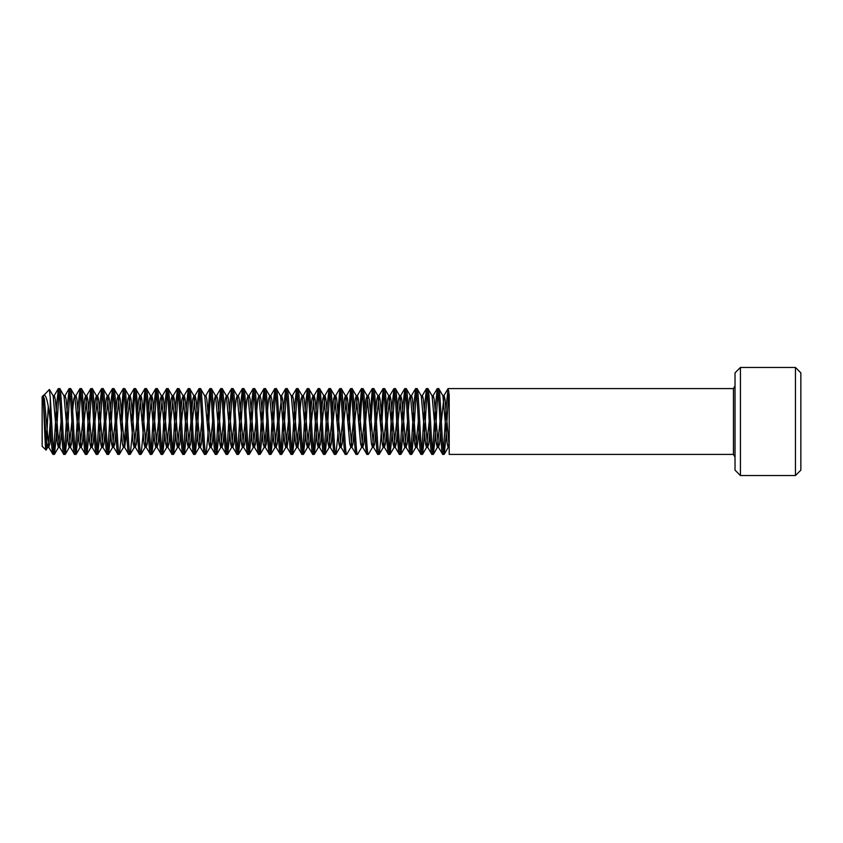 <?xml version="1.0" encoding="UTF-8"?>
<svg xmlns="http://www.w3.org/2000/svg" width="843" height="843" viewBox="0 0 843 843"><rect width="100%" height="100%" fill="white"/><g stroke="black" fill="none" stroke-linecap="round" stroke-linejoin="round"><path stroke-width="1.26" d="M53.657 397.643L54.331 395.62L55.227 399.087L56.133 408.56L57.935 434.44L59.748 447.38L58.388 447.38L57.482 443.913L53.151 395.778L49.41 389.445L43.235 395.968L44.405 399.087L48.736 447.222L52.972 454.409C52.076 452.459 51.17 441.49 50.274 421.5C48.357 403.375 46.217 394.545 43.868 394.988L42.15 396.705L42.15 446.295L46.08 450.078L48.241 406.8M43.499 395.62L43.235 400.541C44.184 413.776 45.122 450.889 45.975 450.12M449.214 447.38L448.128 447.38L447.233 443.913L442.902 395.778L438.792 388.707L437.306 388.591C439.108 386.579 440.921 456.421 442.723 454.409L438.486 447.222L439.561 443.913L440.604 432.364M442.723 454.409L444.208 454.293L445.873 437.96L448.813 391.163M438.655 388.591C440.457 386.579 442.269 456.421 444.071 454.409M449.214 408.549L449.214 454.409L449.214 394.787L448.128 388.591L733.463 388.591L735.022 385.883M449.214 454.409L733.463 454.409L733.463 388.591M52.972 454.409L54.468 454.293L56.133 437.96L59.063 391.163M49.41 389.445L50.274 398.012C51.56 416.431 52.993 456.042 54.331 454.409M50.274 398.012L50.274 421.5L49.368 434.44L47.745 447.222L46.08 450.078M64.479 397.643L65.153 395.62L63.805 395.62L59.885 388.707L58.388 388.591C60.19 386.579 62.003 456.421 63.805 454.409L59.568 447.222M63.805 454.409L65.29 454.293L66.955 437.96L69.895 391.163M59.748 388.591C61.539 386.579 63.351 456.421 65.153 454.409M72.677 410.636L73.731 399.087L74.806 395.778L70.707 388.707L69.21 388.591C71.012 386.579 72.825 456.421 74.627 454.409L70.39 447.222L71.476 443.913L72.519 432.364M74.627 454.409L76.123 454.293L77.788 437.96L80.717 391.163M70.57 388.591C72.372 386.579 74.184 456.421 75.986 454.409M83.51 410.636L84.553 399.087L85.628 395.778L81.529 388.707L80.043 388.591C81.845 386.579 83.657 456.421 85.459 454.409L81.213 447.222L82.298 443.913L83.341 432.364M85.459 454.409L86.945 454.293L88.61 437.96L91.539 391.163M81.392 388.591C83.194 386.579 85.006 456.421 86.808 454.409M94.332 410.636L95.375 399.087L96.46 395.778L92.361 388.707L90.865 388.591C92.667 386.579 94.479 456.421 96.281 454.409L92.045 447.222L93.12 443.913L94.174 432.364M96.281 454.409L97.767 454.293L99.442 437.96L102.372 391.163M92.224 388.591C94.026 386.579 95.828 456.421 97.63 454.409M105.154 410.636L106.207 399.087L107.282 395.778L103.183 388.707L101.697 388.591C103.499 386.579 105.301 456.421 107.103 454.409L102.867 447.222L103.952 443.913L104.996 432.364M107.103 454.409L108.599 454.293L110.264 437.96L113.194 391.163M103.046 388.591C104.848 386.579 106.661 456.421 108.462 454.409M115.986 410.636L117.029 399.087L118.115 395.778L114.016 388.707L112.519 388.591C114.321 386.579 116.134 456.421 117.936 454.409L113.7 447.222L114.774 443.913L115.818 432.364M117.936 454.409L119.421 454.293L121.086 437.96L124.026 391.163M113.879 388.591C115.67 386.579 117.483 456.421 119.284 454.409M126.808 410.636L127.862 399.087L128.937 395.778L124.838 388.707L123.341 388.591C125.143 386.579 126.956 456.421 128.758 454.409L124.522 447.222L120.191 399.087L119.284 395.62L117.936 395.62M128.758 454.409L130.254 454.293L131.919 437.96L134.848 391.163M124.701 388.591C126.503 386.579 128.315 456.421 130.117 454.409M137.641 410.636L138.684 399.087L139.759 395.778L135.66 388.707L134.174 388.591C135.976 386.579 137.788 456.421 139.59 454.409L135.344 447.222L136.429 443.913L137.472 432.364M139.59 454.409L141.076 454.293L142.741 437.96L145.67 391.163M135.523 388.591C137.325 386.579 139.137 456.421 140.939 454.409M148.463 410.636L149.506 399.087L150.591 395.778L146.492 388.707L144.996 388.591C146.798 386.579 148.61 456.421 150.412 454.409L146.176 447.222L147.251 443.913L148.305 432.364M150.412 454.409L151.898 454.293L153.574 437.96L156.503 391.163M146.355 388.591C148.157 386.579 149.959 456.421 151.761 454.409M159.285 410.636L160.339 399.087L161.413 395.778L157.314 388.707L155.829 388.591C157.63 386.579 159.432 456.421 161.234 454.409L156.998 447.222L158.084 443.913L159.127 432.364M161.234 454.409L162.731 454.293L164.396 437.96L167.325 391.163M157.177 388.591C158.979 386.579 160.792 456.421 162.594 454.409M170.117 410.636L171.161 399.087L172.246 395.778L168.147 388.707L166.651 388.591C168.452 386.579 170.265 456.421 172.067 454.409L167.831 447.222L168.906 443.913L169.949 432.364M172.067 454.409L173.553 454.293L175.218 437.96L178.158 391.163M167.999 388.591C169.801 386.579 171.614 456.421 173.416 454.409M180.939 410.636L181.993 399.087L183.068 395.778L178.969 388.707L177.473 388.591C179.274 386.579 181.087 456.421 182.889 454.409L178.653 447.222L179.738 443.913L180.781 432.364M182.889 454.409L184.385 454.293L186.05 437.96L188.98 391.163M178.832 388.591C180.634 386.579 182.446 456.421 184.248 454.409M191.772 410.636L192.815 399.087L193.89 395.778L189.791 388.707L188.305 388.591C190.107 386.579 191.919 456.421 193.721 454.409L189.475 447.222L190.56 443.913L191.603 432.364M193.721 454.409L195.207 454.293L196.872 437.96L199.802 391.163M189.654 388.591C191.456 386.579 193.268 456.421 195.07 454.409M213.416 410.636L214.47 399.087L215.545 395.778L211.445 388.707L209.96 388.591C211.762 386.579 213.564 456.421 215.365 454.409L211.129 447.222L206.798 399.087L205.892 395.62L204.543 395.62L200.623 388.707L199.127 388.591C200.929 386.579 202.742 456.421 204.543 454.409L200.307 447.222L201.382 443.913L202.436 432.364M204.543 454.409L206.029 454.293L207.705 437.96L210.634 391.163M200.486 388.591C202.288 386.579 204.09 456.421 205.892 454.409M215.365 454.409L216.862 454.293L218.527 437.96L221.456 391.163M211.308 388.591C213.11 386.579 214.923 456.421 216.725 454.409M224.249 410.636L225.292 399.087L226.377 395.778L222.278 388.707L220.782 388.591C222.584 386.579 224.396 456.421 226.198 454.409L221.962 447.222L223.037 443.913L224.08 432.364M226.198 454.409L227.684 454.293L229.349 437.96L232.289 391.163M222.131 388.591C223.932 386.579 225.745 456.421 227.547 454.409M235.071 410.636L236.124 399.087L237.199 395.778L233.1 388.707L231.604 388.591C233.406 386.579 235.218 456.421 237.02 454.409L232.784 447.222L233.859 443.913L234.912 432.364M237.02 454.409L238.516 454.293L240.181 437.96L243.111 391.163M232.963 388.591C234.765 386.579 236.577 456.421 238.379 454.409M245.903 410.636L246.946 399.087L248.021 395.778L243.922 388.707L242.436 388.591C244.238 386.579 246.051 456.421 247.853 454.409L243.606 447.222L244.691 443.913L245.734 432.364M247.853 454.409L249.338 454.293L251.003 437.96L253.933 391.163M243.785 388.591C245.587 386.579 247.399 456.421 249.201 454.409M256.725 410.636L257.768 399.087L258.854 395.778L254.755 388.707L253.258 388.591C255.06 386.579 256.873 456.421 258.675 454.409L254.438 447.222L255.513 443.913L256.567 432.364M258.675 454.409L260.16 454.293L261.836 437.96L264.765 391.163M254.618 388.591C256.42 386.579 258.221 456.421 260.023 454.409M267.547 410.636L268.601 399.087L269.676 395.778L265.577 388.707L264.091 388.591C265.893 386.579 267.695 456.421 269.497 454.409L265.26 447.222L266.346 443.913L267.389 432.364M269.497 454.409L270.993 454.293L272.658 437.96L275.587 391.163M265.44 388.591C267.242 386.579 269.054 456.421 270.856 454.409M278.97 421.5L281.678 395.62L280.329 395.62L276.399 388.707L274.913 388.591C276.715 386.579 278.527 456.421 280.329 454.409L276.093 447.222L277.168 443.913L278.211 432.364M280.329 454.409L281.815 454.293L283.48 437.96L286.42 391.163M276.262 388.591C278.064 386.579 279.876 456.421 281.678 454.409M291.826 397.643L292.51 395.62L291.151 395.62L287.231 388.707L285.735 388.591C287.537 386.579 289.349 456.421 291.151 454.409L286.915 447.222L282.584 399.087L281.678 395.62M291.151 454.409L292.647 454.293L294.312 437.96L297.242 391.163M287.094 388.591C288.896 386.579 290.709 456.421 292.51 454.409M300.034 410.636L301.077 399.087L302.152 395.778L298.053 388.707L296.567 388.591C298.369 386.579 300.182 456.421 301.984 454.409L297.737 447.222L293.406 399.087L292.51 395.62M301.984 454.409L303.469 454.293L305.134 437.96L308.064 391.163M297.916 388.591C299.718 386.579 301.531 456.421 303.332 454.409M310.856 410.636L311.899 399.087L312.985 395.778L308.886 388.707L307.389 388.591C309.191 386.579 311.004 456.421 312.806 454.409L308.57 447.222L309.644 443.913L310.698 432.364M312.806 454.409L314.291 454.293L315.967 437.96L318.896 391.163M308.749 388.591C310.551 386.579 312.353 456.421 314.154 454.409M321.678 410.636L322.732 399.087L323.807 395.778L319.708 388.707L318.222 388.591C320.024 386.579 321.826 456.421 323.628 454.409L319.392 447.222L320.477 443.913L321.52 432.364M323.628 454.409L325.124 454.293L326.789 437.96L329.718 391.163M319.571 388.591C321.373 386.579 323.185 456.421 324.987 454.409M332.511 410.636L333.554 399.087L334.639 395.778L330.53 388.707L329.044 388.591C330.846 386.579 332.658 456.421 334.46 454.409L330.224 447.222L331.299 443.913L332.342 432.364M334.46 454.409L335.946 454.293L337.611 437.96L340.551 391.163M330.393 388.591C332.195 386.579 334.007 456.421 335.809 454.409M343.333 410.636L344.387 399.087L345.461 395.778L341.362 388.707L339.866 388.591C341.668 386.579 343.48 456.421 345.282 454.409L341.046 447.222L342.121 443.913L343.175 432.364M345.282 454.409L346.779 454.293L350.878 447.222L353.407 421.5M341.225 388.591C343.027 386.579 344.84 456.421 346.642 454.409M354.165 410.636L355.209 399.087L356.283 395.778L352.184 388.707L350.699 388.591C352.5 386.579 354.313 456.421 356.115 454.409L351.868 447.222L352.954 443.913L353.997 432.364M356.115 454.409L357.601 454.293L361.7 447.222L364.229 421.5M352.047 388.591C353.849 386.579 355.662 456.421 357.464 454.409M364.987 410.636L366.031 399.087L367.116 395.778L363.017 388.707L361.521 388.591C363.322 386.579 365.135 456.421 366.937 454.409L362.701 447.222L363.776 443.913L364.829 432.364M366.937 454.409L368.423 454.293L372.522 447.222L375.051 421.5M362.88 388.591C364.682 386.579 366.484 456.421 368.286 454.409M375.809 410.636L376.863 399.087L377.938 395.778L373.839 388.707L372.353 388.591C374.155 386.579 375.957 456.421 377.759 454.409L373.523 447.222L374.608 443.913L375.651 432.364M377.759 454.409L379.255 454.293L380.92 437.96L383.85 391.163M373.702 388.591C375.504 386.579 377.316 456.421 379.118 454.409M386.642 410.636L387.685 399.087L388.771 395.778L384.661 388.707L383.175 388.591C384.977 386.579 386.789 456.421 388.591 454.409L384.355 447.222L385.43 443.913L386.473 432.364M388.591 454.409L390.077 454.293L391.742 437.96L394.682 391.163M384.524 388.591C386.326 386.579 388.138 456.421 389.94 454.409M397.464 410.636L398.507 399.087L399.593 395.778L395.493 388.707L393.997 388.591C395.799 386.579 397.611 456.421 399.413 454.409L395.177 447.222L396.252 443.913L397.306 432.364M399.413 454.409L400.91 454.293L402.575 437.96L405.504 391.163M395.356 388.591C397.158 386.579 398.971 456.421 400.773 454.409M410.92 397.643L411.595 395.62L412.501 399.087L415.199 434.44L417.011 447.38L415.652 447.38L414.756 443.913L410.415 395.778L406.315 388.707L404.83 388.591C406.632 386.579 408.444 456.421 410.246 454.409L405.999 447.222L407.085 443.913L408.128 432.364M410.246 454.409L411.732 454.293L413.397 437.96L416.326 391.163M406.178 388.591C407.98 386.579 409.793 456.421 411.595 454.409M421.742 397.643L422.417 395.62L421.068 395.62L417.148 388.707L415.652 388.591C417.454 386.579 419.266 456.421 421.068 454.409L416.832 447.222M421.068 454.409L422.554 454.293L424.229 437.96L427.159 391.163M417.011 388.591C418.813 386.579 420.615 456.421 422.417 454.409M438.655 447.38L437.306 447.38L436.4 443.913L432.069 395.778L427.97 388.707L426.484 388.591C428.286 386.579 430.088 456.421 431.89 454.409L427.654 447.222L428.739 443.913L429.782 432.364M431.89 454.409L433.386 454.293L435.051 437.96L437.981 391.163M427.833 388.591C429.635 386.579 431.447 456.421 433.249 454.409M58.388 388.591L56.586 405.04L53.657 451.837M69.21 388.591L67.408 405.04L64.479 451.837M80.043 388.591L78.241 405.04L75.301 451.837M90.865 388.591L89.063 405.04L86.134 451.837M101.697 388.591L99.885 405.04L96.956 451.837M112.519 388.591L110.718 405.04L107.788 451.837M123.341 388.591L120.644 421.5M134.174 388.591L131.466 421.5M144.996 388.591L142.288 421.5M155.829 388.591L154.016 405.04L151.087 451.837M166.651 388.591L164.849 405.04L161.919 451.837M177.473 388.591L175.671 405.04L172.741 451.837M188.305 388.591L186.503 405.04L183.563 451.837M199.127 388.591L197.325 405.04L194.396 451.837M209.96 388.591L207.252 421.5M220.782 388.591L218.98 405.04L216.05 451.837M231.604 388.591L229.802 405.04L226.872 451.837M242.436 388.591L240.634 405.04L237.694 451.837M253.258 388.591L251.456 405.04L248.527 451.837M264.091 388.591L262.278 405.04L259.349 451.837M274.913 388.591L273.111 405.04L270.181 451.837M285.735 388.591L283.933 405.04L281.004 451.837M296.567 388.591L294.765 405.04L291.826 451.837M307.389 388.591L305.587 405.04L302.658 451.837M318.222 388.591L316.41 405.04L313.48 451.837M329.044 388.591L327.242 405.04L324.313 451.837M339.866 388.591L337.168 421.5M350.699 388.591L347.99 421.5M348.749 432.364L351.373 391.163M361.521 388.591L358.812 421.5M359.571 432.364L362.195 391.163M372.353 388.591L369.645 421.5M370.404 432.364L373.027 391.163M383.175 388.591L380.467 421.5M393.997 388.591L392.195 405.04L389.266 451.837M404.83 388.591L403.028 405.04L400.088 451.837M415.652 388.591L413.85 405.04L410.92 451.837M426.484 388.591L424.672 405.04L421.742 451.837M437.306 388.591L435.504 405.04L432.575 451.837M740.428 475.547L735.022 470.141L735.022 372.859L740.428 367.453L740.428 475.547L795.444 475.547L795.444 367.453L740.428 367.453M795.444 367.453L800.85 372.859L800.85 470.141L795.444 475.547M733.463 454.409L735.022 457.117M448.128 388.591L446.326 405.04L443.397 451.837M48.736 447.222L49.821 443.913L50.865 432.364M59.748 447.38L61.687 432.364M65.153 395.62L66.06 399.087L70.39 447.222M75.301 397.643L75.986 395.62L76.882 399.087L81.213 447.222M84.1 421.5L86.808 395.62L87.714 399.087L92.045 447.222M94.932 421.5L97.63 395.62L98.536 399.087L102.867 447.222M105.754 421.5L108.462 395.62L109.358 399.087L113.7 447.222M116.576 421.5L119.284 395.62M118.115 395.778L122.446 443.913L123.341 447.38L124.701 447.38L126.65 432.364M127.409 421.5L130.117 395.62L131.013 399.087L135.344 447.222M138.231 421.5L140.939 395.62L141.845 399.087L146.176 447.222M149.063 421.5L151.761 395.62L152.667 399.087L156.998 447.222M159.885 421.5L162.594 395.62L163.489 399.087L167.831 447.222M170.707 421.5L173.416 395.62L174.322 399.087L178.653 447.222M181.54 421.5L184.248 395.62L185.144 399.087L189.475 447.222M192.362 421.5L195.07 395.62L195.976 399.087L200.307 447.222M211.129 447.222L212.215 443.913L213.258 432.364M216.05 397.643L216.725 395.62L217.62 399.087L221.962 447.222M226.872 397.643L227.547 395.62L228.453 399.087L232.784 447.222M237.694 397.643L238.379 395.62L239.275 399.087L243.606 447.222M248.527 397.643L249.201 395.62L250.108 399.087L254.438 447.222M259.349 397.643L260.023 395.62L260.93 399.087L265.26 447.222M270.181 397.643L270.856 395.62L271.752 399.087L276.093 447.222M280.508 395.778L284.839 443.913L285.735 447.38L287.094 447.38L289.044 432.364M291.33 395.778L295.661 443.913L296.567 447.38L297.916 447.38L299.866 432.364M302.658 397.643L303.332 395.62L304.239 399.087L308.57 447.222M311.457 421.5L314.154 395.62L315.061 399.087L319.392 447.222M322.279 421.5L324.987 395.62L325.883 399.087L330.224 447.222M333.101 421.5L335.63 395.778L339.729 388.707M334.46 395.62L335.809 395.62L336.715 399.087L341.046 447.222M343.933 421.5L346.642 395.62L347.537 399.087L351.868 447.222M354.755 421.5L357.464 395.62L358.37 399.087L362.701 447.222M365.577 421.5L367.611 397.643M366.937 395.62L368.286 395.62L369.192 399.087L373.523 447.222M376.41 421.5L379.118 395.62L380.014 399.087L384.355 447.222M387.232 421.5L389.94 395.62L390.846 399.087L395.177 447.222M398.065 421.5L400.773 395.62L401.668 399.087L405.999 447.222M417.011 447.38L418.96 432.364M422.417 395.62L423.323 399.087L427.654 447.222M432.575 397.643L433.249 395.62L434.145 399.087L438.486 447.222M441.363 421.5L444.071 395.62L444.978 399.087L449.214 447.022M43.235 400.541L46.66 443.913L47.745 447.222M58.388 447.38L61.096 421.5M63.984 395.778L68.315 443.913L69.21 447.38L71.918 421.5M74.806 395.778L79.137 443.913L80.043 447.38L82.751 421.5M85.628 395.778L89.969 443.913L90.865 447.38L92.224 447.38M86.945 454.293L91.044 447.222L93.573 421.5M96.46 395.778L100.791 443.913L101.697 447.38L104.406 421.5M107.282 395.778L111.613 443.913L112.519 447.38L115.228 421.5M124.026 445.357L126.05 421.5M128.937 395.778L133.268 443.913L134.174 447.38L136.882 421.5M139.759 395.778L144.1 443.913L144.996 447.38L147.704 421.5M150.591 395.778L154.922 443.913L155.829 447.38L158.537 421.5M161.413 395.778L165.744 443.913L166.651 447.38L169.359 421.5M172.246 395.778L176.577 443.913L177.473 447.38L180.181 421.5M183.068 395.778L187.399 443.913L188.305 447.38L191.013 421.5M193.89 395.778L198.231 443.913L199.127 447.38L201.835 421.5M204.723 395.778L209.053 443.913L209.96 447.38L212.668 421.5M215.545 395.778L219.875 443.913L220.782 447.38L223.49 421.5M226.377 395.778L230.708 443.913L231.604 447.38L234.312 421.5M237.199 395.778L241.53 443.913L242.436 447.38L245.144 421.5M248.021 395.778L252.363 443.913L253.258 447.38L255.966 421.5M258.854 395.778L263.185 443.913L264.259 447.222L260.16 454.293M264.765 445.357L266.788 421.5M269.676 395.778L274.007 443.913L274.913 447.38L277.621 421.5M285.735 447.38L288.443 421.5M296.567 447.38L299.276 421.5M302.152 395.778L306.494 443.913L307.389 447.38L310.098 421.5M312.985 395.778L317.316 443.913L318.222 447.38L320.92 421.5M323.807 395.778L328.138 443.913L329.044 447.38L331.752 421.5M334.639 395.778L338.97 443.913L339.866 447.38L342.574 421.5M345.461 395.778L349.792 443.913L350.878 447.222M356.283 395.778L360.625 443.913L361.7 447.222M367.116 395.778L371.447 443.913L372.522 447.222M377.938 395.778L382.269 443.913L383.175 447.38L385.883 421.5M388.771 395.778L393.101 443.913L393.997 447.38L396.705 421.5M399.593 395.778L403.923 443.913L404.83 447.38L407.538 421.5M408.297 410.636L409.34 399.087L410.246 395.62L411.595 395.62M415.652 447.38L418.36 421.5M421.247 395.778L425.578 443.913L426.484 447.38L429.182 421.5M437.306 447.38L440.014 421.5M448.128 447.38L449.214 442.501M48.915 447.38L47.566 447.38M54.331 395.62L52.972 395.62M70.57 447.38L69.21 447.38M75.986 395.62L74.627 395.62M81.392 447.38L80.043 447.38M86.808 395.62L85.459 395.62M97.63 395.62L96.281 395.62M103.046 447.38L101.697 447.38M108.462 395.62L107.103 395.62M113.879 447.38L112.519 447.38M130.117 395.62L128.758 395.62M135.523 447.38L134.174 447.38M140.939 395.62L139.59 395.62M146.355 447.38L144.996 447.38M151.761 395.62L150.412 395.62M157.177 447.38L155.829 447.38M162.594 395.62L161.234 395.62M167.999 447.38L166.651 447.38M173.416 395.62L172.067 395.62M178.832 447.38L177.473 447.38M184.248 395.62L182.889 395.62M189.654 447.38L188.305 447.38M195.07 395.62L193.721 395.62M200.486 447.38L199.127 447.38M211.308 447.38L209.96 447.38M216.725 395.62L215.365 395.62M222.131 447.38L220.782 447.38M227.547 395.62L226.198 395.62M232.963 447.38L231.604 447.38M238.379 395.62L237.02 395.62M243.785 447.38L242.436 447.38M249.201 395.62L247.853 395.62M254.618 447.38L253.258 447.38M260.023 395.62L258.675 395.62M265.44 447.38L264.091 447.38M270.856 395.62L269.497 395.62M276.262 447.38L274.913 447.38M303.332 395.62L301.984 395.62M308.749 447.38L307.389 447.38M314.154 395.62L312.806 395.62M319.571 447.38L318.222 447.38M324.987 395.62L323.628 395.62M330.393 447.38L329.044 447.38M341.225 447.38L339.866 447.38M346.642 395.62L345.282 395.62M352.047 447.38L350.699 447.38M357.464 395.62L356.115 395.62M362.88 447.38L361.521 447.38M373.702 447.38L372.353 447.38M379.118 395.62L377.759 395.62M384.524 447.38L383.175 447.38M389.94 395.62L388.591 395.62M395.356 447.38L393.997 447.38M400.773 395.62L399.413 395.62M406.178 447.38L404.83 447.38M427.833 447.38L426.484 447.38M433.249 395.62L431.89 395.62M444.071 395.62L442.723 395.62M58.567 447.222L54.468 454.293M69.389 447.222L65.29 454.293M80.222 447.222L76.123 454.293M101.877 447.222L97.767 454.293M112.699 447.222L108.599 454.293M123.521 447.222L119.421 454.293M134.353 447.222L130.254 454.293M145.175 447.222L141.076 454.293M155.997 447.222L151.898 454.293M166.83 447.222L162.731 454.293M177.652 447.222L173.553 454.293M188.484 447.222L184.385 454.293M199.306 447.222L195.207 454.293M210.128 447.222L206.029 454.293M220.961 447.222L216.862 454.293M231.783 447.222L227.684 454.293M242.615 447.222L238.516 454.293M253.437 447.222L249.338 454.293M275.092 447.222L270.993 454.293M285.914 447.222L281.815 454.293M296.747 447.222L292.647 454.293M307.569 447.222L303.469 454.293M318.391 447.222L314.291 454.293M329.223 447.222L325.124 454.293M340.045 447.222L335.946 454.293M383.354 447.222L379.255 454.293M394.176 447.222L390.077 454.293M405.009 447.222L400.91 454.293M415.831 447.222L411.732 454.293M426.653 447.222L422.554 454.293M437.485 447.222L433.386 454.293M448.307 447.222L444.208 454.293M447.991 388.707L443.892 395.778M437.169 388.707L433.07 395.778M426.347 388.707L422.248 395.778M415.515 388.707L411.416 395.778M404.693 388.707L400.594 395.778M393.86 388.707L389.761 395.778M383.038 388.707L378.939 395.778M372.216 388.707L368.117 395.778M361.384 388.707L357.284 395.778M350.562 388.707L346.462 395.778M328.907 388.707L324.808 395.778M318.085 388.707L313.986 395.778M307.252 388.707L303.153 395.778M296.43 388.707L292.331 395.778M285.598 388.707L281.499 395.778M274.776 388.707L270.677 395.778M263.954 388.707L259.855 395.778M253.121 388.707L249.022 395.778M242.299 388.707L238.2 395.778M231.467 388.707L227.368 395.778M220.645 388.707L216.546 395.778M209.823 388.707L205.724 395.778M198.99 388.707L194.891 395.778M188.168 388.707L184.069 395.778M177.336 388.707L173.237 395.778M166.514 388.707L162.414 395.778M155.692 388.707L151.592 395.778M144.859 388.707L140.76 395.778M134.037 388.707L129.938 395.778M123.204 388.707L119.105 395.778M112.382 388.707L108.283 395.778M101.56 388.707L97.461 395.778M90.728 388.707L86.629 395.778M79.906 388.707L75.807 395.778M69.073 388.707L64.974 395.778M58.251 388.707L54.152 395.778"/></g></svg>
